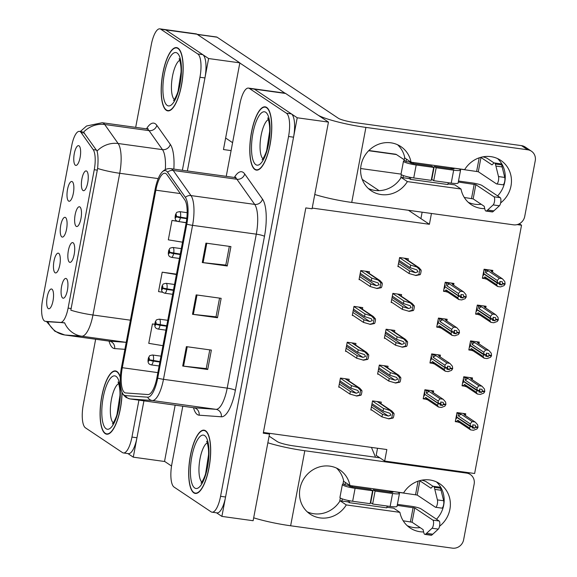 <?xml version="1.0" encoding="UTF-8"?>
<svg xmlns="http://www.w3.org/2000/svg" width="577" height="577" viewBox="0 0 577 577"><rect width="100%" height="100%" fill="white"/><g stroke="black" fill="none" stroke-linecap="round" stroke-linejoin="round"><path stroke-width="0.87" d="M410.052 210.518L409.288 210.843L408.48 210.302L429.403 224.287L312.207 208.081M269.509 434.034L253.13 520.721L221.893 516.401L297.22 117.78L328.45 122.1L312.07 208.78L305.824 207.922L263.263 433.176L269.509 434.034L268.154 433.132L386.842 449.541L384.671 461.059L376.182 455.383L377.524 448.257L376.182 455.383L379.652 457.792M297.22 117.78L254.385 89.146A19.964 6.369 -82.1 0 0 253.454 88.779A19.964 6.369 -82.1 0 1 254.385 89.146L291.399 113.893A19.964 6.369 -82.1 0 1 293.549 137.189L225.564 496.999A19.964 6.369 -82.1 0 1 217.017 512.881L212.019 512.188A19.964 6.369 -82.1 0 0 220.565 496.307L288.55 136.497A19.964 6.369 -82.1 0 0 286.408 113.2L249.387 88.454A19.964 6.369 -82.1 0 0 248.456 88.086A19.964 6.369 -82.1 0 0 239.902 103.975L226.234 176.338M328.45 122.1L285.622 93.467A19.964 6.369 -82.1 0 0 284.685 93.099L248.456 88.086M216.526 512.816L221.893 516.401M263.393 432.469L268.154 433.132M380.979 403.734L381.282 402.111L372.54 400.9L370.831 409.958L371.826 410.096M485.82 307.541L486.058 306.272L477.309 305.06L475.599 314.119L477.677 314.407M479.047 343.38L479.285 342.111L470.543 340.899L468.827 349.958L470.904 350.246M472.274 379.219L472.513 377.949L463.771 376.738L462.054 385.797L464.132 386.085M465.502 415.058L465.74 413.788L456.998 412.577L455.282 421.636L457.359 421.924M387.751 367.895L388.054 366.272L379.313 365.061L377.596 374.12L378.599 374.257M394.524 332.056L394.827 330.433L386.085 329.222L384.369 338.281L385.371 338.418M401.296 296.217L401.599 294.595L392.85 293.383L391.141 302.442L392.144 302.579M492.592 271.702L492.83 270.433L484.081 269.221L482.372 278.28L484.449 278.568M408.062 260.378L408.372 258.756L399.623 257.544L397.914 266.603L398.916 266.74M348.883 380.907L349.186 379.284L340.444 378.072L338.728 387.131L339.73 387.268M446.951 320.545L447.189 319.283L438.441 318.071L436.731 327.13L438.772 327.411M440.179 356.384L440.417 355.122L431.675 353.91L429.959 362.969L432 363.25M433.406 392.223L433.644 390.961L424.903 389.749L423.186 398.808L425.227 399.089M355.656 345.068L355.959 343.445L347.217 342.233L345.5 351.292L346.503 351.429M362.428 309.229L362.731 307.606L353.982 306.394L352.273 315.453L353.275 315.59M453.724 284.706L453.962 283.444L445.213 282.232L443.504 291.291L445.545 291.573M369.193 273.39L369.504 271.767L360.755 270.555L359.045 279.614L360.048 279.751M519.35 223.753L521.536 225.21L474.626 473.501L384.671 461.059M521.536 225.21L517.151 224.604M431.452 213.476L429.403 224.287M420.914 218.611L422.133 212.185L420.914 218.611M360.654 168.52L401.029 174.103L360.654 168.52M362.241 179.389L379.082 190.648M371.451 447.413L375.54 457.229M469.137 472.736L468.971 473.609M61.826 236.909A9.982 3.181 -82.1 0 0 62.951 236.974A9.982 3.181 -82.1 0 0 66.809 227.641A9.982 3.181 -82.1 0 0 65.634 217.608A9.982 3.181 -82.1 0 0 65.489 217.5A9.982 3.181 -82.1 0 0 60.751 225.261A9.982 3.181 -82.1 0 0 61.826 236.909M76.214 226.343A9.982 3.181 -82.1 0 0 77.347 226.415A9.982 3.181 -82.1 0 0 81.206 217.075A9.982 3.181 -82.1 0 0 80.03 207.049A9.982 3.181 -82.1 0 0 79.886 206.941A9.982 3.181 -82.1 0 0 75.147 214.702A9.982 3.181 -82.1 0 0 76.214 226.343M68.598 201.07A9.982 3.181 -82.1 0 0 69.723 201.135A9.982 3.181 -82.1 0 0 73.582 191.802A9.982 3.181 -82.1 0 0 72.406 181.769A9.982 3.181 -82.1 0 0 72.262 181.661A9.982 3.181 -82.1 0 0 67.523 189.422A9.982 3.181 -82.1 0 0 68.598 201.07M75.363 165.231A9.982 3.181 -82.1 0 0 76.496 165.296A9.982 3.181 -82.1 0 0 80.354 155.963A9.982 3.181 -82.1 0 0 79.179 145.931A9.982 3.181 -82.1 0 0 79.035 145.822A9.982 3.181 -82.1 0 0 74.296 153.583A9.982 3.181 -82.1 0 0 75.363 165.231M55.053 272.748A9.982 3.181 -82.1 0 0 56.185 272.813A9.982 3.181 -82.1 0 0 60.037 263.48A9.982 3.181 -82.1 0 0 58.861 253.447A9.982 3.181 -82.1 0 0 58.717 253.339A9.982 3.181 -82.1 0 0 53.978 261.1A9.982 3.181 -82.1 0 0 55.053 272.748M48.28 308.587A9.982 3.181 -82.1 0 0 49.413 308.652A9.982 3.181 -82.1 0 0 53.264 299.319A9.982 3.181 -82.1 0 0 52.089 289.286A9.982 3.181 -82.1 0 0 51.944 289.178A9.982 3.181 -82.1 0 0 47.206 296.939A9.982 3.181 -82.1 0 0 48.28 308.587M62.677 298.02A9.982 3.181 -82.1 0 0 63.802 298.093A9.982 3.181 -82.1 0 0 67.66 288.752A9.982 3.181 -82.1 0 0 66.485 278.727A9.982 3.181 -82.1 0 0 66.341 278.619A9.982 3.181 -82.1 0 0 61.602 286.38A9.982 3.181 -82.1 0 0 62.677 298.02M69.442 262.182A9.982 3.181 -82.1 0 0 70.574 262.254A9.982 3.181 -82.1 0 0 74.433 252.914A9.982 3.181 -82.1 0 0 73.257 242.888A9.982 3.181 -82.1 0 0 73.113 242.78A9.982 3.181 -82.1 0 0 68.374 250.541A9.982 3.181 -82.1 0 0 69.442 262.182M82.987 190.504A9.982 3.181 -82.1 0 0 84.119 190.576A9.982 3.181 -82.1 0 0 87.978 181.236A9.982 3.181 -82.1 0 0 86.795 171.21A9.982 3.181 -82.1 0 0 86.658 171.102A9.982 3.181 -82.1 0 0 81.912 178.863A9.982 3.181 -82.1 0 0 82.987 190.504M44.494 320.992A17.966 5.727 -82.1 0 0 45.331 321.317A17.966 5.727 -82.1 0 0 45.453 321.331L60.527 322.413A17.966 5.727 -82.1 0 0 68.1 308.104L94.253 169.725A17.966 5.727 -82.1 0 0 93.178 149.631L81.119 132.58A17.966 5.727 -82.1 0 0 79.424 131.376A17.966 5.727 -82.1 0 0 71.728 145.671L42.561 300.026A17.966 5.727 -82.1 0 0 44.494 320.992M127.921 453.58L133.287 457.164L143.925 400.842L136.951 437.763A19.964 6.369 -82.1 0 1 128.404 453.645L123.406 452.952A19.964 6.369 -82.1 0 0 131.953 437.07L138.927 400.157M187.366 170.965L208.607 58.544L165.772 29.91A19.964 6.369 -82.1 0 0 164.842 29.542A19.964 6.369 -82.1 0 1 165.772 29.91L202.794 54.656A19.964 6.369 -82.1 0 1 204.936 77.945L187.366 170.965M175.163 405.162L164.517 461.485L133.287 457.164M231.096 150.604L223.458 149.544L239.837 62.857L197.009 34.223A19.964 6.369 -82.1 0 0 196.072 33.863L159.843 28.85A19.964 6.369 -82.1 0 0 151.297 44.739L135.682 127.358M239.837 62.857L208.607 58.544M368.891 150.51L395.512 154.196A19.964 6.369 97.9 0 1 396.442 154.557L404.217 159.757M193.822 492.852A31.937 10.184 -82.1 0 0 195.314 493.436A31.937 10.184 -82.1 0 0 209.415 465.617A31.937 10.184 -82.1 0 0 205.556 430.752A31.937 10.184 -82.1 0 0 204.063 430.168A31.937 10.184 -82.1 0 0 189.963 457.987A31.937 10.184 -82.1 0 0 193.822 492.852M254.911 169.53A31.937 10.184 -82.1 0 0 256.404 170.114A31.937 10.184 -82.1 0 0 270.505 142.295A31.937 10.184 -82.1 0 0 266.646 107.423A31.937 10.184 -82.1 0 0 265.16 106.839A31.937 10.184 -82.1 0 0 251.053 134.657A31.937 10.184 -82.1 0 0 254.911 169.53M124.589 392.548A21.291 6.794 97.9 0 1 122.302 367.7L155.84 190.186A21.291 6.794 97.9 0 1 164.957 173.237A21.291 6.794 97.9 0 1 166.969 174.665L184.748 199.808A21.291 6.794 97.9 0 1 186.025 223.624L156.93 377.589A21.291 6.794 97.9 0 1 147.95 394.553L125.728 392.951A21.291 6.794 97.9 0 1 125.584 392.937A21.291 6.794 97.9 0 1 124.589 392.548M124.098 395.13A23.953 7.638 -82.1 0 0 125.382 395.591L147.604 397.185A23.953 7.638 -82.1 0 0 157.701 378.108L186.797 224.136A23.953 7.638 -82.1 0 0 185.368 197.348L167.59 172.206A23.953 7.638 -82.1 0 0 161.582 172.66A23.953 7.638 -82.1 0 0 155.069 189.667L121.523 367.181A23.953 7.638 -82.1 0 0 122.173 392.576A23.953 7.638 -82.1 0 0 124.098 395.13M182.794 406.222L171.917 463.785A19.964 6.369 -82.1 0 0 174.066 487.082L211.081 511.828A19.964 6.369 -82.1 0 0 212.019 512.188M186.385 346.633L211.37 350.095L207.706 369.496L182.714 366.042L186.385 346.633M205.939 243.133L230.93 246.588L227.259 265.99L202.275 262.535L205.939 243.133M196.166 294.883L221.15 298.338L217.486 317.747L192.494 314.292L196.166 294.883M154.751 324.26L152.429 323.935L148.758 343.344L162.952 345.695M177.096 221.135L171.982 220.428L168.318 239.837L182.512 242.189M176.475 274.154L162.209 272.185L158.538 291.594L162.829 292.301M217.486 317.747L216.029 316.773M219.556 298.121L216.022 316.838L193.338 314.393A5.323 0.772 -169.3 0 1 192.494 314.292M227.259 265.99L225.809 265.023M229.336 246.365L225.802 265.081L203.118 262.643A5.323 0.772 -169.3 0 1 202.275 262.535M207.706 369.496L206.249 368.53M209.776 349.871L206.241 368.588L183.558 366.15A5.323 0.772 -169.3 0 1 182.714 366.042M162.209 272.185L176.403 274.537M152.429 323.935L154.751 324.324M171.982 220.428L177.608 221.366M180.067 221.77L186.176 222.787M120.333 377.077A31.937 10.184 -82.1 0 0 116.943 371.516A31.937 10.184 -82.1 0 0 115.45 370.924A31.937 10.184 -82.1 0 0 101.35 398.743A31.937 10.184 -82.1 0 0 105.209 433.615A31.937 10.184 -82.1 0 0 106.702 434.2A31.937 10.184 -82.1 0 0 122.072 392.346M166.306 110.294A31.937 10.184 -82.1 0 0 167.799 110.878A31.937 10.184 -82.1 0 0 181.899 83.059A31.937 10.184 -82.1 0 0 178.041 48.187A31.937 10.184 -82.1 0 0 176.548 47.602A31.937 10.184 -82.1 0 0 162.447 75.421A31.937 10.184 -82.1 0 0 166.306 110.294M82.417 131.787L79.424 131.376M80.311 131.498L86.543 126.01L102.187 122.721A26.614 8.489 97.9 0 1 103.427 123.211A26.614 8.489 97.9 0 1 104.697 124.502A23.289 20.895 -35.3 0 0 83.521 132.162L97.051 151.066C98.133 154.953 98.321 160.752 97.607 168.455L70.827 310.188A23.289 3.375 -169.3 0 0 92.947 315.006A26.614 8.489 97.9 0 1 81.725 336.211A23.289 22.07 -85.9 0 1 64.602 322.781L48.735 321.793M182.368 170.273L199.945 77.26A19.964 6.369 -82.1 0 0 197.796 53.964L160.774 29.218A19.964 6.369 -82.1 0 0 159.843 28.85M95.645 339.254L83.304 404.549A19.964 6.369 -82.1 0 0 85.454 427.838L122.475 452.592A19.964 6.369 -82.1 0 0 123.406 452.952M360.236 273.318L371.292 280.718L378.058 282.903L379.103 284.771L376.543 285.716L370.686 283.949L370.196 286.538L377.134 288.522L381.282 287.692A3.325 3.116 123.8 0 0 381.837 286.365L382.205 284.425A3.325 3.116 123.8 0 0 382.169 283.018L380.106 280.682L371.783 278.128L360.726 270.736M359.132 279.145L370.196 286.538M359.622 276.556L370.686 283.949M371.292 280.718L371.783 278.128M376.507 288.435L380.019 287.519L380.899 282.845L382.169 283.018M380.019 287.519L381.282 287.692M380.899 282.845L378.094 280.025M399.104 260.306L410.16 267.699L416.926 269.892L417.972 271.76L415.411 272.697L409.555 270.938L409.064 273.527L416.003 275.51L420.15 274.681A3.325 3.116 123.8 0 0 420.705 273.354L421.073 271.414A3.325 3.116 123.8 0 0 421.037 270.007L418.974 267.67L410.651 265.117L399.594 257.717M186.811 218.221L176.331 216.404A1.666 0.534 -82.1 0 0 176.136 214.529A1.666 0.534 -82.1 0 0 175.35 215.827A1.666 0.534 -82.1 0 0 175.531 217.767A1.666 0.534 -82.1 0 0 176.302 216.541L175.711 216.793L175.927 215.488L176.331 216.404M176.302 216.541A3.325 0.62 11.5 0 0 180.37 217.76A4.991 1.594 97.9 0 1 178.271 221.525L186.205 222.621M186.768 218.647L180.37 217.76M398 266.127L409.064 273.527M398.491 263.545L409.555 270.938M410.16 267.699L410.651 265.117M415.375 275.424L418.888 274.508L419.767 269.834L421.037 270.007M418.888 274.508L420.15 274.681M419.767 269.834L416.962 267.014M353.463 309.157L364.527 316.557L371.292 318.742L372.331 320.61L369.77 321.555L363.914 319.788L363.423 322.377L370.362 324.361L374.509 323.531A3.325 3.116 123.8 0 0 375.064 322.204L375.432 320.264A3.325 3.116 123.8 0 0 375.396 318.857L373.333 316.521L365.01 313.967L353.953 306.575M352.367 314.984L363.423 322.377M352.85 312.395L363.914 319.788M364.527 316.557L365.01 313.967M369.734 324.274L373.247 323.358L374.127 318.684L375.396 318.857M373.247 323.358L374.509 323.531M374.127 318.684L371.328 315.864M346.69 344.996L357.754 352.396L364.52 354.581L365.558 356.449L362.998 357.394L357.141 355.627L356.651 358.216L363.589 360.199L367.744 359.37A3.325 3.116 123.8 0 0 368.292 358.043L368.66 356.103A3.325 3.116 123.8 0 0 368.624 354.696L366.568 352.359L358.238 349.806L347.181 342.413M345.594 350.823L356.651 358.216M346.077 348.234L357.141 355.627M357.754 352.396L358.238 349.806M362.962 360.113L366.474 359.197L367.354 354.523L368.624 354.696M366.474 359.197L367.744 359.37M367.354 354.523L364.556 351.703M339.918 380.834L350.982 388.227L357.747 390.42L358.786 392.288L356.225 393.233L350.369 391.466L349.878 394.055L356.817 396.038L360.971 395.209A3.325 3.116 123.8 0 0 361.519 393.882L361.887 391.942A3.325 3.116 123.8 0 0 361.851 390.535L359.796 388.198L351.472 385.645L340.408 378.252M338.822 386.662L349.878 394.055M339.312 384.073L350.369 391.466M350.982 388.227L351.472 385.645M356.189 395.952L359.702 395.036L360.582 390.362L361.851 390.535M359.702 395.036L360.971 395.209M360.582 390.362L357.783 387.542M392.331 296.145L403.395 303.538L410.16 305.731L411.199 307.599L408.639 308.536L402.782 306.776L402.292 309.366L409.23 311.349L413.377 310.52A3.325 3.116 123.8 0 0 413.933 309.193L414.3 307.252A3.325 3.116 123.8 0 0 414.264 305.846L412.202 303.509L403.878 300.956L392.822 293.556M180.262 254.089L169.559 252.243A1.666 0.534 -82.1 0 0 169.364 250.368A1.666 0.534 -82.1 0 0 168.578 251.666A1.666 0.534 -82.1 0 0 168.758 253.606A1.666 0.534 -82.1 0 0 169.53 252.38L168.938 252.632L169.155 251.327L169.559 252.243M169.53 252.38A3.325 0.62 11.5 0 0 173.598 253.599A4.991 1.594 97.9 0 1 171.499 257.364L179.44 258.46M180.183 254.515L173.598 253.599M391.235 301.966L402.292 309.366M391.718 299.384L402.782 306.776M403.395 303.538L403.878 300.956M408.603 311.263L412.115 310.347L412.995 305.673L414.264 305.846M412.115 310.347L413.377 310.52M412.995 305.673L410.197 302.853M385.559 331.984L396.623 339.377L403.388 341.57L404.427 343.438L401.866 344.375L396.01 342.615L395.519 345.205L402.457 347.188L406.612 346.359A3.325 3.116 123.8 0 0 407.16 345.032L407.528 343.091A3.325 3.116 123.8 0 0 407.492 341.685L405.436 339.348L397.106 336.795L386.049 329.395M173.489 289.928L162.786 288.082A1.666 0.534 -82.1 0 0 162.599 286.206A1.666 0.534 -82.1 0 0 161.805 287.505A1.666 0.534 -82.1 0 0 161.986 289.445A1.666 0.534 -82.1 0 0 162.757 288.219L162.166 288.471L162.382 287.166L162.786 288.082M162.757 288.219A3.325 0.62 11.5 0 0 166.825 289.438A4.991 1.594 97.9 0 1 164.726 293.203L172.667 294.299M173.41 290.354L166.825 289.438M384.462 337.805L395.519 345.205M384.946 335.223L396.01 342.615M396.623 339.377L397.106 336.795M401.83 347.102L405.342 346.186L406.222 341.512L407.492 341.685M405.342 346.186L406.612 346.359M406.222 341.512L403.424 338.692M378.786 367.823L389.85 375.216L396.615 377.408L397.654 379.277L395.094 380.214L389.237 378.454L388.747 381.044L395.685 383.027L399.839 382.198A3.325 3.116 123.8 0 0 400.388 380.87L400.755 378.93A3.325 3.116 123.8 0 0 400.719 377.524L398.664 375.187L390.341 372.634L379.277 365.234M166.724 325.767L156.014 323.913A1.666 0.534 -82.1 0 0 155.826 322.045A1.666 0.534 -82.1 0 0 155.033 323.336A1.666 0.534 -82.1 0 0 155.213 325.284A1.666 0.534 -82.1 0 0 155.992 324.058L155.393 324.31L155.61 323.005L156.014 323.913M155.992 324.058A3.325 0.62 11.5 0 0 160.053 325.277A4.991 1.594 97.9 0 1 157.961 329.041L165.895 330.138M166.645 326.193L160.053 325.277M377.69 373.644L388.747 381.044M378.18 371.061L389.237 378.454M389.85 375.216L390.341 372.634M395.057 382.94L398.57 382.024L399.45 377.351L400.719 377.524M398.57 382.024L399.839 382.198M399.45 377.351L396.651 374.531M372.014 403.662L383.078 411.055L389.843 413.247L390.881 415.115L388.328 416.053L382.464 414.293L381.974 416.882L388.912 418.866L393.067 418.036A3.325 3.116 123.8 0 0 393.615 416.709L393.983 414.769A3.325 3.116 123.8 0 0 393.947 413.363L391.891 411.026L383.568 408.473L372.504 401.073M159.952 361.606L149.241 359.752A1.666 0.534 -82.1 0 0 149.054 357.884A1.666 0.534 -82.1 0 0 148.26 359.175A1.666 0.534 -82.1 0 0 148.44 361.123A1.666 0.534 -82.1 0 0 149.219 359.897L148.621 360.149L148.837 358.844L149.241 359.752M149.219 359.897A3.325 0.62 11.5 0 0 153.28 361.115A4.991 1.594 97.9 0 1 151.188 364.88L159.122 365.977M159.872 362.031L153.28 361.115M370.917 409.482L381.974 416.882M371.408 406.9L382.464 414.293M383.078 411.055L383.568 408.473M388.292 418.779L391.797 417.863L392.685 413.19L393.947 413.363M391.797 417.863L393.067 418.036M392.685 413.19L389.879 410.37M443.634 290.613L444.622 291.27L446.064 289.906A4.522 4.241 123.8 0 0 447.694 292.113L458.83 299.542L457.655 297.653L458.665 296.138L445.43 287.007M458.665 296.138L461.16 296.484L460.432 297.602L462.934 297.948L463.735 296.434L463.519 294.84L461.016 294.494L461.211 296.225L458.708 295.878L458.434 293.513L460.396 291.262L463.266 291.659L452.426 284.411A4.522 4.241 -56.2 0 1 452.721 284.591L463.612 291.875L465.927 294.544L466.23 296.78L463.735 296.434M460.662 296.152L461.16 296.484M458.636 296.275L461.138 296.621M444.708 284.915L445.199 285.247L444.932 286.668L458.708 295.878M461.239 296.088L458.737 295.749M444.124 288.024L444.615 288.349L444.881 286.928M444.564 285.673L445.055 285.997M461.073 296.708L462.934 297.948M446.064 289.906L457.655 297.653M444.622 291.27L447.99 292.294M466.23 296.78L465.149 298.684L461.701 299.939L458.83 299.542M466.137 297.314L463.634 296.967M445.199 282.333L449.555 284.014A4.522 4.241 123.8 0 0 446.85 285.766L458.434 293.513M446.187 282.99L446.85 285.766M452.426 284.411L453.407 284.367L451.531 283.112M449.555 284.014L460.396 291.262M482.502 277.595L483.476 278.244L484.918 276.881A4.522 4.241 123.8 0 0 486.541 279.088L497.684 286.517L500.555 286.92L503.995 285.658L504.983 284.288L505.084 283.754L502.581 283.408L502.365 281.814L499.87 281.468L500.086 283.062L497.583 282.723L497.28 280.487L485.697 272.741L485.041 269.964L488.402 270.988L499.249 278.237L502.12 278.633L491.272 271.385L492.26 271.341L490.4 270.094M485.041 269.964L484.067 269.315M505.084 283.754L504.781 281.518L502.466 278.85L491.568 271.565A4.522 4.241 -56.2 0 0 491.272 271.385M483.476 278.244L486.837 279.268M497.684 286.517L496.501 284.627L497.482 283.249L499.985 283.595L499.278 284.576L501.781 284.923L499.927 283.682M483.908 272.971L483.432 272.654M482.992 275.013L483.461 275.323L483.728 273.902L484.283 273.981M483.576 271.904L484.053 272.221L483.778 273.642L497.583 282.723M497.28 280.487L499.249 278.237M485.697 272.741A4.522 4.241 -56.2 0 1 488.402 270.988M501.781 284.923L502.581 283.408M502.48 283.942L504.983 284.288M484.918 276.881L496.501 284.627M497.482 283.249L483.728 273.902M499.509 283.127L499.985 283.595M500.086 283.062L497.562 282.853M497.511 283.112L500.007 283.458M439.537 526.267A26.614 24.926 123.8 0 0 449.901 509.296A26.614 24.926 123.8 0 0 439.703 483.714A26.614 24.926 123.8 0 0 403.583 492.938L349.958 485.524A26.614 24.926 123.8 0 0 339.752 469.894A26.614 24.926 123.8 0 0 304.238 478.167A26.614 24.926 123.8 0 0 310.174 514.15A26.614 24.926 123.8 0 0 346.294 504.925L399.911 512.347A26.614 24.926 123.8 0 0 410.117 527.969A26.614 24.926 123.8 0 0 423.641 531.951M436.508 519.228A26.614 24.926 123.8 0 0 443.699 505.156A26.614 24.926 123.8 0 0 436.436 481.896M336.485 468.07A26.614 24.926 123.8 0 1 343.755 481.377L349.958 485.524M307.238 511.828A26.614 24.926 123.8 0 0 340.091 500.786L348.162 501.896L349.323 502.675L386.806 507.861L387.153 506.029M340.091 500.786L346.294 504.925M386.922 507.255L393.716 508.2L399.911 512.347M164.546 461.355L171.535 466.028M267.858 442.775A39.921 5.792 10.7 0 0 304.815 450.738L290.635 525.777L452.433 548.15A9.982 9.347 123.8 0 0 463.634 539.74L474.15 484.11A9.982 9.347 123.8 0 0 470.32 474.518A9.982 9.347 123.8 0 0 466.613 473.111L465.25 472.202M304.815 450.738L466.613 473.111M351.22 485.697L351.22 485.726A3.325 0.483 -169.3 0 0 348.919 485.755A3.325 0.483 -169.3 0 0 349.063 485.942A3.325 0.483 -169.3 0 0 353.153 487.024L370.643 489.44L372.583 490.738L370.138 503.678L352.648 501.254A9.982 1.45 10.7 0 1 340.372 498.016A9.982 1.45 10.7 0 1 339.932 497.461L342.377 484.521A9.982 1.45 10.7 0 0 342.817 485.077A9.982 1.45 10.7 0 0 355.093 488.315L372.583 490.738M348.421 500.526L348.162 501.896M407.189 525.647A26.614 24.926 123.8 0 0 420.143 527.623M379.825 457.821L293.614 445.898A13.307 1.933 -169.3 0 1 277.248 441.578L269.113 436.14M290.635 525.777A39.921 5.792 -169.3 0 1 253.678 517.821M352.497 485.87L352.309 486.887M349.684 500.771L349.323 502.675M389.98 491.056L389.785 492.087M500.627 202.945A26.614 24.926 123.8 0 0 510.991 185.974A26.614 24.926 123.8 0 0 500.8 160.392A26.614 24.926 123.8 0 0 464.673 169.609L411.055 162.195A26.614 24.926 123.8 0 0 400.849 146.572A26.614 24.926 123.8 0 0 365.328 154.845A26.614 24.926 123.8 0 0 371.263 190.821A26.614 24.926 123.8 0 0 407.384 181.604L461.009 189.018A26.614 24.926 123.8 0 0 471.214 204.647A26.614 24.926 123.8 0 0 484.73 208.622M497.605 195.899A26.614 24.926 123.8 0 0 504.788 181.827A26.614 24.926 123.8 0 0 497.533 158.567M397.582 144.748A26.614 24.926 123.8 0 1 404.852 158.048L411.055 162.195M368.328 188.499A26.614 24.926 123.8 0 0 401.181 177.456L409.252 178.574L410.42 179.353L447.896 184.532L448.242 182.7M401.181 177.456L407.384 181.604M448.012 183.933L454.806 184.871L461.009 189.018M225.636 138.033L232.589 142.678M239.816 62.987L284.923 93.142M318.475 115.429A39.921 5.792 10.7 0 0 365.912 127.409L351.732 202.448L513.523 224.828A9.982 9.347 123.8 0 0 524.724 216.418L535.24 160.781A9.982 9.347 123.8 0 0 531.417 151.188A9.982 9.347 123.8 0 0 527.703 149.782L521.5 145.635L354.711 122.569A13.307 1.933 -169.3 0 1 338.338 118.256L217.067 37.188L197.356 34.461M365.912 127.409L527.703 149.782M412.317 162.368L412.31 162.404A3.325 0.483 -169.3 0 0 410.009 162.433A3.325 0.483 -169.3 0 0 410.153 162.62A3.325 0.483 -169.3 0 0 414.25 163.695L431.74 166.118L433.68 167.409L431.235 180.349L413.738 177.932A9.982 1.45 10.7 0 1 401.462 174.694A9.982 1.45 10.7 0 1 401.029 174.131L403.474 161.192A9.982 1.45 10.7 0 0 403.907 161.755A9.982 1.45 10.7 0 0 416.183 164.993L433.68 167.409M409.511 177.204L409.252 178.574M468.279 202.325A26.614 24.926 123.8 0 0 481.232 204.301M521.5 145.635A9.982 9.347 -56.2 0 1 525.214 147.041L531.417 151.188M197.132 34.31L216.606 37A9.982 3.181 97.9 0 1 217.067 37.188M351.732 202.448A39.921 5.792 -169.3 0 1 314.775 194.492M413.594 162.548L413.399 163.565M410.774 177.449L410.42 179.353M451.07 167.734L450.875 168.765M436.861 326.452L437.849 327.109L439.292 325.745A4.522 4.241 123.8 0 0 440.922 327.952L452.065 335.381L450.882 333.492L451.892 331.977L438.657 322.846M451.892 331.977L454.387 332.323L453.659 333.441L456.162 333.787L456.962 332.273L456.746 330.679L454.25 330.332L454.438 332.063L451.942 331.717L451.661 329.352L453.623 327.101L456.501 327.498L445.653 320.249A4.522 4.241 -56.2 0 1 445.949 320.43L456.84 327.714L459.155 330.383L459.465 332.619L456.962 332.273M453.89 331.991L454.387 332.323M451.863 332.114L454.366 332.46M437.936 320.754L438.426 321.086L438.159 322.507L451.942 331.717M454.467 331.926L451.964 331.587M437.352 323.863L437.842 324.187L438.109 322.767M437.792 321.512L438.289 321.836M454.301 332.547L456.162 333.787M439.292 325.745L450.882 333.492M437.849 327.109L441.217 328.133M459.465 332.619L458.376 334.523L454.936 335.778L452.065 335.381M459.364 333.153L456.861 332.806M438.426 318.165L442.783 319.853A4.522 4.241 123.8 0 0 440.078 321.605L451.661 329.352M439.414 318.829L440.078 321.605M445.653 320.249L446.641 320.206L444.759 318.951M442.783 319.853L453.623 327.101M430.089 362.291L431.084 362.947L432.519 361.584A4.522 4.241 123.8 0 0 434.149 363.791L445.293 371.22L444.11 369.33L445.119 367.816L431.892 358.685M445.119 367.816L447.615 368.162L446.886 369.28L449.389 369.626L450.19 368.112L449.973 366.518L447.478 366.171L447.665 367.902L445.17 367.556L444.889 365.191L446.858 362.94L449.728 363.337L438.881 356.088A4.522 4.241 -56.2 0 1 439.176 356.269L450.067 363.553L452.39 366.222L452.693 368.458L450.19 368.112M447.117 367.83L447.615 368.162M445.091 367.953L447.593 368.299M431.163 356.593L431.654 356.925L431.387 358.346L445.17 367.556M447.694 367.765L445.192 367.426M430.579 359.702L431.069 360.026L431.336 358.605M431.026 357.351L431.517 357.675M447.528 368.386L449.389 369.626M432.519 361.584L444.11 369.33M431.084 362.947L434.445 363.972M452.693 368.458L451.603 370.362L448.163 371.617L445.293 371.22M452.592 368.991L450.089 368.645M431.654 354.004L436.01 355.692A4.522 4.241 123.8 0 0 433.305 357.444L444.889 365.191M432.649 354.667L433.305 357.444M438.881 356.088L439.869 356.045L437.986 354.79M436.01 355.692L446.858 362.94M423.316 398.13L424.311 398.786L425.754 397.423A4.522 4.241 123.8 0 0 427.377 399.63L438.52 407.059L437.337 405.169L438.347 403.655L425.119 394.524M438.347 403.655L440.842 404.001L440.114 405.119L442.617 405.465L443.417 403.95L443.201 402.357L440.705 402.01L440.893 403.741L438.397 403.395L438.116 401.029L440.085 398.779L442.956 399.176L432.108 391.927A4.522 4.241 -56.2 0 1 432.404 392.108L443.295 399.392L445.617 402.061L445.92 404.297L443.417 403.95M440.345 403.669L440.842 404.001M438.318 403.792L440.821 404.138M424.391 392.432L424.888 392.764L424.614 394.185L438.397 403.395M440.922 403.604L438.419 403.258M423.806 395.541L424.297 395.865L424.564 394.444M424.254 393.189L424.744 393.514M440.763 404.225L442.617 405.465M425.754 397.423L437.337 405.169M424.311 398.786L427.672 399.811M445.92 404.297L444.831 406.201L441.391 407.456L438.52 407.059M445.819 404.83L443.316 404.484M424.881 389.843L429.238 391.531A4.522 4.241 123.8 0 0 426.533 393.283L438.116 401.029M425.876 390.506L426.533 393.283M432.108 391.927L433.096 391.884L431.221 390.629M429.238 391.531L440.085 398.779M475.729 313.434L476.703 314.083L478.145 312.72A4.522 4.241 123.8 0 0 479.768 314.927L490.912 322.355L493.782 322.752L497.223 321.497L498.211 320.127L498.312 319.593L495.809 319.247L495.593 317.653L493.097 317.307L493.313 318.901L490.811 318.562L490.508 316.326L478.924 308.58L478.268 305.803L481.629 306.827L492.477 314.076L495.347 314.472L484.5 307.224L485.488 307.18L483.627 305.933M478.268 305.803L477.294 305.154M498.312 319.593L498.009 317.357L495.693 314.689L484.795 307.404A4.522 4.241 -56.2 0 0 484.5 307.224M476.703 314.083L480.064 315.107M490.912 322.355L489.729 320.466L490.717 319.088L493.212 319.434L492.513 320.415L495.008 320.762L493.155 319.521M477.136 308.81L476.66 308.493M476.22 310.852L476.689 311.162L476.963 309.741L477.511 309.82M476.804 307.743L477.28 308.06L477.006 309.481L490.811 318.562M490.508 316.326L492.477 314.076M478.924 308.58A4.522 4.241 -56.2 0 1 481.629 306.827M495.008 320.762L495.809 319.247M495.708 319.781L498.211 320.127M478.145 312.72L489.729 320.466M490.717 319.088L476.963 309.741M492.736 318.966L493.212 319.434M493.313 318.901L490.789 318.692M490.738 318.951L493.241 319.297M468.957 349.273L469.93 349.922L471.373 348.558A4.522 4.241 123.8 0 0 472.996 350.766L484.139 358.194L487.01 358.591L490.45 357.336L491.438 355.966L491.539 355.432L489.036 355.086L488.82 353.492L486.324 353.146L486.541 354.74L484.045 354.401L483.742 352.165L472.152 344.419L471.496 341.642L474.857 342.666L485.704 349.914L488.575 350.311L477.727 343.063L478.715 343.019L476.854 341.772M471.496 341.642L470.522 340.993M491.539 355.432L491.236 353.196L488.921 350.527L478.023 343.243A4.522 4.241 -56.2 0 0 477.727 343.063M469.93 349.922L473.291 350.946M484.139 358.194L482.956 356.305L483.944 354.927L486.44 355.273L485.74 356.254L488.236 356.6L486.382 355.36M470.363 344.649L469.894 344.332M469.447 346.69L469.916 347.001L470.19 345.58L470.738 345.659M470.031 343.582L470.507 343.899L470.233 345.32L484.045 354.401M483.742 352.165L485.704 349.914M472.152 344.419A4.522 4.241 -56.2 0 1 474.857 342.666M488.236 356.6L489.036 355.086M488.943 355.62L491.438 355.966M471.373 348.558L482.956 356.305M483.944 354.927L470.19 345.58M485.964 354.805L486.44 355.273M486.541 354.74L484.016 354.53M483.966 354.79L486.469 355.136M462.184 385.111L463.158 385.761L464.6 384.397A4.522 4.241 123.8 0 0 466.223 386.604L477.367 394.033L480.237 394.43L483.677 393.175L484.666 391.805L484.767 391.271L482.271 390.925L482.055 389.331L479.552 388.985L479.768 390.579L477.273 390.24L476.97 388.004L465.379 380.257L464.723 377.481L468.084 378.505L478.932 385.753L481.802 386.15L470.955 378.901L471.943 378.858L470.089 377.61M464.723 377.481L463.749 376.831M484.767 391.271L484.464 389.035L482.148 386.366L471.25 379.082A4.522 4.241 -56.2 0 0 470.955 378.901M463.158 385.761L466.519 386.785M477.367 394.033L476.184 392.144L477.172 390.766L479.667 391.112L478.968 392.093L481.463 392.439L479.61 391.199M463.591 380.488L463.122 380.171M462.675 382.529L463.143 382.839L463.418 381.419L463.966 381.498M463.259 379.421L463.735 379.738L463.468 381.159L477.273 390.24M476.97 388.004L478.932 385.753M465.379 380.257A4.522 4.241 -56.2 0 1 468.084 378.505M481.463 392.439L482.271 390.925M482.17 391.458L484.666 391.805M464.6 384.397L476.184 392.144M477.172 390.766L463.418 381.419M479.191 390.643L479.667 391.112M479.768 390.579L477.244 390.369M477.193 390.629L479.696 390.975M455.412 420.95L456.385 421.599L457.828 420.236A4.522 4.241 123.8 0 0 459.451 422.443L470.594 429.872L473.465 430.269L476.912 429.014L477.893 427.644L477.994 427.11L475.498 426.764L475.282 425.17L472.779 424.823L472.996 426.417L470.5 426.071L470.197 423.843L458.607 416.096L457.95 413.32L461.311 414.344L472.159 421.592L475.03 421.989L464.182 414.74L465.17 414.697L463.317 413.449M457.95 413.32L456.977 412.67M477.994 427.11L477.691 424.874L475.376 422.205L464.485 414.921A4.522 4.241 -56.2 0 0 464.182 414.74M456.385 421.599L459.746 422.624M470.594 429.872L469.411 427.983L470.399 426.605L472.895 426.951L472.195 427.932L474.691 428.278L472.837 427.038M456.818 416.327L456.349 416.01M455.902 418.368L456.378 418.678L456.645 417.258L457.193 417.337M456.486 415.26L456.962 415.577L456.695 416.998L470.5 426.071M470.197 423.843L472.159 421.592M458.607 416.096A4.522 4.241 -56.2 0 1 461.311 414.344M474.691 428.278L475.498 426.764M475.398 427.297L477.893 427.644M457.828 420.236L469.411 427.983M470.399 426.605L456.645 417.258M472.419 426.482L472.895 426.951M472.996 426.417L470.471 426.208M470.421 426.468L472.924 426.814M417.2 495.059L435.339 507.183A4.248 1.356 97.9 0 0 435.541 507.262L441.787 508.128A4.248 1.356 -82.1 0 0 443.439 505.488A4.248 1.356 -82.1 0 0 443.663 500.757L440.561 488.214A6.657 2.12 -82.1 0 0 439.609 487.139L433.363 486.274A6.657 2.12 -82.1 0 0 432.498 486.663L430.925 488.2L419.883 480.821L417.2 495.059L389.973 491.085M397.214 505.365L414.755 507.991L412.065 522.228L423.1 529.607L423.806 532.665A6.657 2.12 -82.1 0 0 424.939 534.396A6.657 2.12 -82.1 0 0 425.444 534.288L426.54 533.336L432.786 534.201L438.304 529.109A4.248 1.356 -82.1 0 0 439.761 524.846A4.248 1.356 -82.1 0 0 439.14 520.988L432.894 520.122L414.755 507.991M397.409 504.363L411.177 506.267A7.984 1.161 10.7 0 1 421.001 508.856L439.14 520.988M345.421 482.487L344.967 484.86L343.034 483.569L343.596 480.591M344.967 484.86L351.22 485.726M341.916 501.038L342.32 498.903M412.065 522.228L403.193 520.793M432.786 534.201L431.69 535.153L425.444 534.288M424.939 534.396L431.192 535.254A6.657 2.12 -82.1 0 0 431.69 535.153M339.644 501.485L340.307 497.973M421.837 480.165A7.984 1.161 10.7 0 1 426.136 481.687L433.046 486.31M432.894 520.122A4.248 1.356 97.9 0 1 433.515 523.981A4.248 1.356 97.9 0 1 432.058 528.243L426.54 533.336M433.363 486.274A6.657 2.12 -82.1 0 1 434.308 487.349L437.416 499.891A4.248 1.356 97.9 0 1 437.193 504.63A4.248 1.356 97.9 0 1 435.541 507.262M434.308 487.349L440.561 488.214M434.842 489.39L441.088 490.255M343.769 484.06A9.982 1.45 10.7 0 0 342.377 484.521M389.965 491.121A3.325 0.483 -169.3 0 1 392.937 492.174A3.325 0.483 -169.3 0 1 390.636 492.203L373.146 489.786L375.086 491.085L392.576 493.501A9.982 1.45 10.7 0 0 399.472 493.407A9.982 1.45 10.7 0 0 397.531 492.131M373.146 489.786L370.701 502.726L372.641 504.017L390.131 506.44A9.982 1.45 10.7 0 0 397.026 506.346L399.472 493.407M375.086 491.085L372.641 504.017M478.29 171.73L496.436 183.861A4.248 1.356 97.9 0 0 496.631 183.94L502.877 184.799A4.248 1.356 -82.1 0 0 504.536 182.166A4.248 1.356 -82.1 0 0 504.752 177.427L501.651 164.885A6.657 2.12 -82.1 0 0 500.706 163.818L494.46 162.952A6.657 2.12 -82.1 0 0 493.587 163.341L492.015 164.878L480.98 157.499L478.29 171.73L451.07 167.763M458.311 182.036L475.845 184.669L473.154 198.899L484.197 206.277L484.896 209.336A6.657 2.12 -82.1 0 0 486.036 211.067A6.657 2.12 -82.1 0 0 486.534 210.966L487.637 210.014L493.883 210.872L499.401 205.78A4.248 1.356 -82.1 0 0 500.85 201.524A4.248 1.356 -82.1 0 0 500.237 197.659L493.991 196.8L475.845 184.669M458.499 181.034L472.267 182.938A7.984 1.161 10.7 0 1 482.091 185.534L500.237 197.659M406.511 159.158L406.064 161.538L404.124 160.24L404.686 157.261M406.064 161.538L412.31 162.404M403.006 177.709L403.41 175.574M473.154 198.899L464.29 197.471M493.883 210.872L492.78 211.824L486.534 210.966M486.036 211.067L492.282 211.932A6.657 2.12 -82.1 0 0 492.78 211.824M400.741 178.163L401.404 174.651M482.927 156.843A7.984 1.161 10.7 0 1 487.226 158.365L494.136 162.981M493.991 196.8A4.248 1.356 97.9 0 1 494.604 200.659A4.248 1.356 97.9 0 1 493.155 204.922L487.637 210.014M494.46 162.952A6.657 2.12 -82.1 0 1 495.405 164.027L498.506 176.562A4.248 1.356 97.9 0 1 498.29 181.301A4.248 1.356 97.9 0 1 496.631 183.94M495.405 164.027L501.651 164.885M495.939 166.068L502.185 166.933M404.866 160.738A9.982 1.45 10.7 0 0 403.474 161.192M451.063 167.799A3.325 0.483 -169.3 0 1 454.027 168.852A3.325 0.483 -169.3 0 1 451.726 168.881L434.236 166.464L436.176 167.756L453.666 170.172A9.982 1.45 10.7 0 0 460.569 170.085A9.982 1.45 10.7 0 0 458.628 168.809M434.236 166.464L431.791 179.397L433.731 180.695L451.221 183.111A9.982 1.45 10.7 0 0 458.124 183.024L460.569 170.085M436.176 167.756L433.731 180.695M193.879 492.527A31.605 10.083 97.9 0 1 190.064 458.023A31.605 10.083 97.9 0 1 204.02 430.492A31.605 10.083 97.9 0 1 205.499 431.077A31.605 10.083 97.9 0 1 209.314 465.581A31.605 10.083 97.9 0 1 195.358 493.111A31.605 10.083 97.9 0 1 193.879 492.527M166.364 109.969A31.605 10.083 97.9 0 1 162.548 75.464A31.605 10.083 97.9 0 1 176.497 47.934A31.605 10.083 97.9 0 1 177.976 48.511A31.605 10.083 97.9 0 1 181.798 83.016A31.605 10.083 97.9 0 1 167.842 110.546A31.605 10.083 97.9 0 1 166.364 109.969M254.976 169.205A31.605 10.083 97.9 0 1 251.161 134.701A31.605 10.083 97.9 0 1 265.11 107.171A31.605 10.083 97.9 0 1 266.588 107.748A31.605 10.083 97.9 0 1 270.404 142.252A31.605 10.083 97.9 0 1 256.455 169.782A31.605 10.083 97.9 0 1 254.976 169.205M121.956 392.079A31.605 10.083 97.9 0 1 106.745 433.875A31.605 10.083 97.9 0 1 105.274 433.291A31.605 10.083 97.9 0 1 101.451 398.786A31.605 10.083 97.9 0 1 115.407 371.256A31.605 10.083 97.9 0 1 116.886 371.833A31.605 10.083 97.9 0 1 120.312 377.582M285.622 93.467L249.387 88.454M45.453 321.331L48.857 321.8M197.009 34.223L160.774 29.218M396.442 154.557L368.689 150.72M93.178 149.631L96.583 150.099M94.253 169.725L97.362 170.15M81.119 132.58L84.523 133.049M60.527 322.413L63.932 322.889M68.1 308.104L71.216 308.536M122.302 367.7L157.867 372.619M234.341 177.464A33.271 10.61 97.9 0 1 243.119 172.35A33.271 10.61 97.9 0 1 244.706 173.965L262.485 199.108A33.271 10.61 97.9 0 1 264.475 236.318L235.38 390.29A33.271 10.61 97.9 0 1 221.352 416.789L199.13 415.188A33.271 10.61 97.9 0 1 193.511 407.701M167.59 172.206A6.657 5.972 -35.3 0 1 173.201 170.439L236.916 179.252A26.614 8.489 -82.1 0 0 235.647 177.961A26.614 8.489 -82.1 0 0 234.406 177.471L235.979 177.254M186.797 224.136A6.657 0.966 10.7 0 0 192.567 225.347L163.479 379.32A26.614 8.489 97.9 0 1 152.256 400.517L130.027 398.916A26.614 8.489 97.9 0 1 129.854 398.902L193.569 407.708A26.614 8.489 -82.1 0 0 193.749 407.73L215.971 409.331A26.614 8.489 -82.1 0 0 227.194 388.126L256.289 234.161A26.614 8.489 -82.1 0 0 254.695 204.395L236.916 179.252A6.657 5.972 144.7 0 0 244.706 173.965M193.396 407.679A26.614 8.489 -82.1 0 0 193.569 407.708L194.781 407.968M125.382 395.591A6.657 6.304 -85.9 0 0 130.027 398.916L193.749 407.73A6.657 6.304 94.1 0 1 199.13 415.188M235.38 390.29A6.657 0.966 -169.3 0 0 227.194 388.126L163.479 379.32A6.657 0.966 -169.3 0 1 157.701 378.108M185.368 197.348A6.657 5.972 -35.3 0 1 190.98 195.581A26.614 8.489 97.9 0 1 192.567 225.347L256.289 234.161A6.657 0.966 -169.3 0 1 264.475 236.318M221.352 416.789A6.657 6.304 94.1 0 0 215.971 409.331L152.256 400.517A6.657 6.304 -85.9 0 1 147.604 397.185M161.582 172.66C164.156 169.624 167.193 168.289 170.684 168.657A26.614 8.489 97.9 0 1 173.201 170.439L190.98 195.581L254.695 204.395A6.657 5.972 144.7 0 0 262.485 199.108M220.565 496.307L225.564 496.999M288.55 136.497L293.549 137.189M286.408 113.2L291.399 113.893M155.84 190.186L180.341 193.576M197.002 294.998L193.338 314.393M187.222 346.755L183.558 366.15M206.782 243.249L203.118 262.643M146.479 128.851A33.271 10.61 97.9 0 1 155.249 123.738A33.271 10.61 97.9 0 1 156.836 125.353L170.273 144.358A33.271 10.61 97.9 0 1 173.843 169.097M97.051 151.066A23.289 20.895 -35.3 0 1 118.134 143.507L104.697 124.502L149.054 130.64A26.614 8.489 -82.1 0 0 147.777 129.342A26.614 8.489 -82.1 0 0 146.536 128.859L148.116 128.642M126.212 342.363A6.657 6.304 94.1 0 0 126.075 342.341L81.725 336.211L64.927 334.999A26.614 8.489 97.9 0 1 64.747 334.977L109.103 341.115A26.614 8.489 -82.1 0 0 109.277 341.13L126.075 342.341A26.614 8.489 -82.1 0 0 126.219 342.349M108.923 341.086A26.614 8.489 -82.1 0 0 109.103 341.115L110.308 341.368M47.848 321.67A23.289 22.07 -85.9 0 0 64.927 334.999L109.277 341.13A6.657 6.304 94.1 0 1 114.657 348.595A33.271 10.61 97.9 0 1 109.039 341.108M97.607 168.455A23.289 3.375 10.7 0 0 119.727 173.273L92.947 315.006L130.402 320.185M165.332 169.595A26.614 8.489 -82.1 0 0 162.49 149.645L118.134 143.507A26.614 8.489 97.9 0 1 119.727 173.273L158.221 178.596M124.899 349.33L114.657 348.595M131.953 437.07L136.951 437.763M199.945 77.26L204.936 77.945M197.796 53.964L202.794 54.656M170.273 144.358A6.657 5.972 144.7 0 1 162.49 149.645L149.054 130.64A6.657 5.972 144.7 0 0 156.836 125.353M365.378 271.197L378.721 280.112M359.983 274.645L376.543 285.716M187.15 212.675L179.642 211.636A4.991 1.594 97.9 0 1 179.873 211.73A4.991 1.594 97.9 0 1 180.45 217.341M404.246 258.186L417.589 267.101M398.851 261.633L415.411 272.697M358.605 307.036L371.949 315.951M353.211 310.484L369.77 321.555M351.84 342.875L365.176 351.79M346.438 346.323L362.998 357.394M345.068 378.714L358.404 387.629M339.673 382.162L356.225 393.233M181.293 248.637L172.869 247.475A4.991 1.594 97.9 0 1 173.1 247.569A4.991 1.594 97.9 0 1 173.677 253.18M397.474 294.025L410.817 302.939M392.079 297.472L408.639 308.536M174.521 284.475L166.097 283.314A4.991 1.594 97.9 0 1 166.327 283.408A4.991 1.594 97.9 0 1 166.904 289.019M390.708 329.864L404.044 338.778M385.313 333.311L401.866 344.375M167.748 320.314L159.324 319.153A4.991 1.594 97.9 0 1 159.555 319.247A4.991 1.594 97.9 0 1 160.132 324.858M383.936 365.703L397.272 374.617M378.541 369.15L395.094 380.214M160.976 356.153L152.552 354.992A4.991 1.594 97.9 0 1 152.79 355.086A4.991 1.594 97.9 0 1 153.359 360.697M377.163 401.542L390.499 410.456M371.768 404.989L388.328 416.053M453.089 284.295L451.264 283.069M491.936 271.269L490.133 270.058M446.317 320.134L444.492 318.908M439.544 355.973L437.719 354.747M432.772 391.812L430.947 390.586M485.163 307.108L483.36 305.897M478.391 342.947L476.588 341.735M471.625 378.786L469.815 377.574M464.853 414.625L463.042 413.413M355.093 488.315L352.648 501.254M410.427 521.796L413.118 507.565M415.563 494.626L418.101 481.153M432.058 528.243L438.304 529.109M437.416 499.891L443.663 500.757M392.576 493.501L390.131 506.44M416.183 164.993L413.738 177.932M471.517 198.466L474.207 184.236M476.652 171.297L479.198 157.831M493.155 204.922L499.401 205.78M498.506 176.562L504.752 177.427M453.666 170.172L451.221 183.111M207.294 442.833A20.296 6.47 -82.1 0 0 199.527 461.78A20.296 6.47 -82.1 0 0 201.856 482.12M194.737 488.005A26.946 8.597 97.9 0 1 191.838 456.551A26.946 8.597 97.9 0 1 204.64 435.599A26.946 8.597 97.9 0 1 207.54 467.053A26.946 8.597 97.9 0 1 194.737 488.005M179.772 60.268A20.296 6.47 -82.1 0 0 172.004 79.215A20.296 6.47 -82.1 0 0 174.341 99.561M167.222 105.44A26.946 8.597 97.9 0 1 164.322 73.993A26.946 8.597 97.9 0 1 177.125 53.041A26.946 8.597 97.9 0 1 180.017 84.487A26.946 8.597 97.9 0 1 167.222 105.44M268.384 119.504A20.296 6.47 -82.1 0 0 260.616 138.451A20.296 6.47 -82.1 0 0 262.953 158.798M255.835 164.676A26.946 8.597 97.9 0 1 252.935 133.229A26.946 8.597 97.9 0 1 265.73 112.277A26.946 8.597 97.9 0 1 268.63 143.723A26.946 8.597 97.9 0 1 255.835 164.676M118.682 383.597A20.296 6.47 -82.1 0 0 110.914 402.544A20.296 6.47 -82.1 0 0 113.251 422.883M106.125 428.761A26.946 8.597 97.9 0 1 103.225 397.315A26.946 8.597 97.9 0 1 116.027 376.363A26.946 8.597 97.9 0 1 118.927 407.809A26.946 8.597 97.9 0 1 106.125 428.761M45.331 321.317L48.742 321.793M122.173 392.576C122.512 393.875 123.831 395.505 126.132 397.474L129.854 398.902M170.684 168.657L234.406 177.471M46.477 321.476L54.844 331.212L64.747 334.977M102.187 122.721L146.536 128.859M366.056 271.291L380.106 280.682M179.642 211.636C175.04 212.581 177.29 212.394 175.653 214.125C174.658 217.76 175.04 220.039 176.8 220.962L178.271 221.525M404.924 258.28L418.974 267.67M359.283 307.13L373.333 316.521M352.511 342.969L366.568 352.359M345.738 378.808L359.796 388.198M172.869 247.475C168.268 248.42 170.518 248.233 168.881 249.964C167.885 253.599 168.268 255.878 170.027 256.801L171.499 257.364M398.152 294.119L412.202 303.509M166.097 283.314C161.495 284.259 163.745 284.072 162.108 285.803C161.113 289.438 161.495 291.717 163.262 292.64L164.726 293.203M391.379 329.957L405.436 339.348M159.324 319.153C154.723 320.098 156.973 319.91 155.336 321.641C154.34 325.277 154.723 327.556 156.49 328.479L157.961 329.041M384.607 365.796L398.664 375.187M152.552 354.992C147.95 355.937 150.2 355.742 148.57 357.48C147.568 361.115 147.957 363.395 149.717 364.318L151.188 364.88M377.841 401.628L391.891 411.026M467.283 472.484L470.32 474.518M204.02 430.492L205.47 430.694M195.358 493.111L196.815 493.313M207.186 441.996L206.732 441.607C206.213 439.479 209.076 446.591 208.535 454.892L205.672 473.277C205.21 475.902 202.123 482.358 200.991 483.151M176.497 47.934L177.954 48.136M167.842 110.546L169.292 110.748M179.671 59.438L179.216 59.049C178.697 56.921 181.56 64.025 181.019 72.327L178.149 90.712C177.694 93.337 174.6 99.799 173.475 100.586M265.11 107.171L266.567 107.372M256.455 169.782L257.905 169.984M268.283 118.674L267.829 118.285C267.302 116.157 270.173 123.262 269.632 131.563L266.762 149.948C266.3 152.58 263.213 159.036 262.081 159.822M115.407 371.256L116.857 371.458M106.745 433.875L108.202 434.077M118.581 382.76L118.126 382.371C117.6 380.243 120.463 387.355 119.929 395.656L117.059 414.041C116.597 416.666 113.51 423.121 112.378 423.915"/></g></svg>
